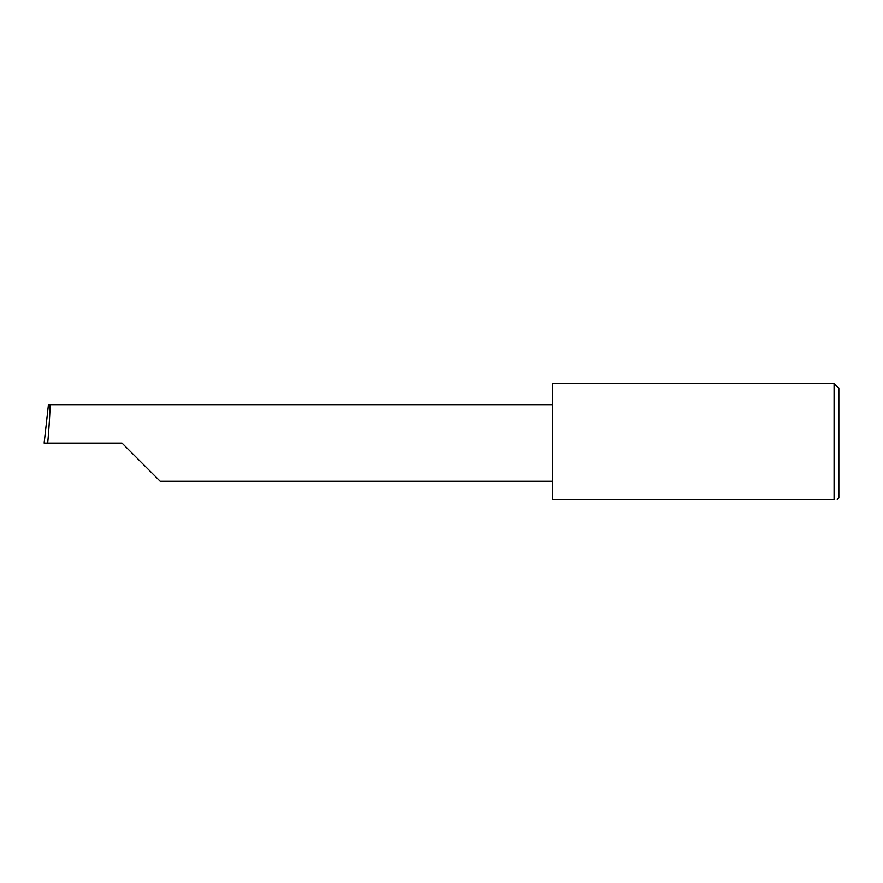 <?xml version="1.0" encoding="UTF-8"?>
<svg xmlns="http://www.w3.org/2000/svg" width="883" height="883" viewBox="0 0 883 883"><rect width="100%" height="100%" fill="white"/><g stroke="black" fill="none" stroke-linecap="round" stroke-linejoin="round"><path stroke-width="1.32" d="M122.031 443.089L160.165 481.224L122.031 443.089L160.165 481.224L122.031 443.089L47.704 443.089C49.415 424.226 50.519 403.255 49.713 404.955L48.399 404.955L44.15 443.089L47.704 443.089M834.082 383.487L552.758 383.487L552.758 499.513L834.082 499.513C838.276 499.513 838.276 499.513 834.082 499.513C838.276 499.513 838.276 499.513 834.082 499.513L834.082 383.487L838.85 388.255L838.85 497.924L837.261 499.513M552.758 404.955L49.713 404.955M160.165 481.224L552.758 481.224"/></g></svg>
